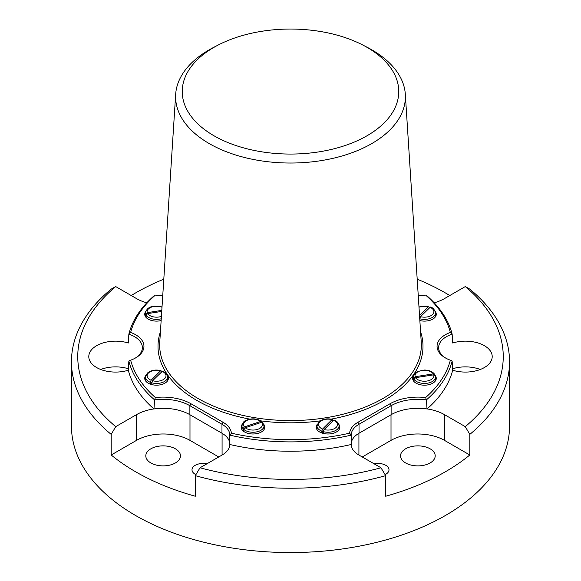 <?xml version="1.0" encoding="UTF-8"?>
<svg xmlns="http://www.w3.org/2000/svg" width="581" height="581" viewBox="0 0 581 581"><rect width="100%" height="100%" fill="white"/><g stroke="black" fill="none" stroke-linecap="round" stroke-linejoin="round"><path stroke-width="0.87" d="M332.775 420.818L332.775 420.136L331.991 419.642L322.586 429.061L321.794 431.138A11.032 6.369 180 0 1 316.994 425.888L316.994 429.62M161.307 372L161.307 371.317L160.523 370.823L151.118 380.243L150.326 382.32A11.032 6.369 180 0 1 145.526 377.062L145.526 380.802M414.042 379.19L415.568 377.665L433.76 374.839L435.285 375.892A11.032 6.369 180 0 1 435.474 377.062A11.032 6.369 180 0 1 427.311 383.213A11.032 6.369 180 0 1 414.042 379.19L414.042 380.475A11.032 6.369 0 0 1 413.599 379.524L413.599 378.238A11.032 6.369 180 0 1 413.411 377.062L413.411 380.802M362.704 44.984L367.127 47.264A114.9 66.336 180 0 1 405.32 94.238A114.9 66.336 180 0 1 371.746 143.601A114.9 66.336 180 0 1 244.572 157.502A114.9 66.336 180 0 1 175.68 94.238A114.9 66.336 180 0 1 209.254 49.792A114.9 66.336 180 0 1 213.873 47.264L218.296 44.984A108.262 62.508 0 0 0 213.946 47.359A108.262 62.508 0 0 0 213.946 135.751A108.262 62.508 0 0 0 367.054 135.751A108.262 62.508 0 0 0 362.704 44.984A108.262 62.508 0 0 0 218.296 44.984M175.68 94.238L159.753 342.238A130.834 75.537 0 0 0 238.203 414.275A130.834 75.537 0 0 0 383.017 398.45A130.834 75.537 0 0 0 421.247 342.238L405.32 94.238M420.571 331.766A132.497 76.496 180 0 1 384.186 400.411A132.497 76.496 180 0 1 331.148 419.126M320.204 420.869A132.497 76.496 180 0 1 260.796 420.869M249.852 419.126A132.497 76.496 180 0 1 160.429 331.766M349.631 433.179A28.367 16.377 180 0 1 357.918 422.3L390.004 403.773A39.399 22.746 180 0 1 425.619 397.557A161.656 93.33 0 0 0 450.355 360.198L452.141 361.041A163.312 94.289 180 0 1 426.425 399.866L426.425 399.873A37.823 21.838 0 0 0 391.122 405.698L359.029 424.232A26.791 15.469 0 0 0 351.185 435.14L351.178 435.14A163.312 94.289 180 0 1 229.822 435.14L229.815 435.14A26.791 15.469 0 0 0 221.971 424.232L189.878 405.698A37.823 21.838 0 0 0 154.575 399.873L155.381 397.557A39.399 22.746 180 0 1 190.996 403.773L223.082 422.3A28.367 16.377 180 0 1 231.369 433.179A161.656 93.33 0 0 0 349.631 433.179L351.178 435.14L351.193 444.509A163.893 94.623 0 0 1 351.084 444.53A26.791 15.469 0 0 0 358.92 455.046L380.976 467.778A212.74 122.823 0 0 1 200.024 467.778L222.08 455.046A26.791 15.469 0 0 0 229.916 444.53A163.893 94.623 0 0 0 351.084 444.53M450.355 360.198A28.367 16.377 180 0 1 445.366 357.903A28.367 16.377 180 0 1 445.366 334.743A28.367 16.377 180 0 1 450.355 332.441L452.141 334.169A26.791 15.469 0 0 0 446.477 336.668A26.791 15.469 0 0 0 438.633 347.605A26.791 15.469 0 0 0 445.932 358.223M413.65 375.566A11.816 6.827 0 0 0 412.626 378.354A11.816 6.827 0 0 0 419.918 384.658A11.816 6.827 0 0 0 432.801 383.177A11.816 6.827 0 0 0 436.266 378.354A11.816 6.827 0 0 0 435.234 375.566L435.474 380.802M242.183 424.384A11.816 6.827 0 0 0 241.159 427.173A11.816 6.827 0 0 0 248.457 433.477A11.816 6.827 0 0 0 261.334 431.995A11.816 6.827 0 0 0 264.798 427.173A11.816 6.827 0 0 0 263.767 424.384M317.233 424.384A11.816 6.827 0 0 0 316.202 427.173A11.816 6.827 0 0 0 323.501 433.477A11.816 6.827 0 0 0 336.377 431.995A11.816 6.827 0 0 0 339.841 427.173A11.816 6.827 0 0 0 338.817 424.384M145.766 375.566A11.816 6.827 0 0 0 144.734 378.354A11.816 6.827 0 0 0 152.033 384.658A11.816 6.827 0 0 0 164.917 383.177A11.816 6.827 0 0 0 168.374 378.354A11.816 6.827 0 0 0 167.35 375.566M419.86 320.574A11.816 6.827 0 0 0 432.801 319.114A11.816 6.827 0 0 0 436.266 314.292A11.816 6.827 0 0 0 435.234 311.503M135.068 358.223A26.791 15.469 0 0 0 142.367 347.605A26.791 15.469 0 0 0 134.523 336.668A26.791 15.469 0 0 0 128.859 334.169L128.314 343.008A26.791 15.469 0 0 0 88.791 356.611A26.791 15.469 0 0 0 96.635 367.548A26.791 15.469 0 0 0 128.314 370.22A163.893 94.623 0 0 0 153.929 408.922A37.823 21.838 0 0 0 136.506 414.645L115.721 426.643A212.74 122.823 0 0 1 115.721 286.586L136.506 298.583A37.823 21.838 0 0 0 146.797 302.81M128.401 368.768A26.791 15.469 0 0 0 100.716 369.48M450.355 332.441A161.656 93.33 0 0 0 425.619 295.09L426.425 295.344A163.312 94.289 180 0 1 452.141 334.169L452.686 343.008A26.791 15.469 0 0 1 484.365 345.68A26.791 15.469 0 0 1 492.209 356.611A26.791 15.469 0 0 1 452.686 370.22L452.141 361.041M480.284 369.48A26.791 15.469 0 0 0 452.599 368.768M115.721 286.586L111.196 289.12A219.044 126.462 0 0 0 71.456 361.76L71.456 426.098A219.044 126.462 0 0 0 135.613 515.521A219.044 126.462 0 0 0 374.324 542.93A219.044 126.462 0 0 0 509.544 426.098L509.544 361.76A219.044 126.462 0 0 0 469.804 289.12L465.279 286.586A212.74 122.823 0 0 1 465.279 426.643L444.494 414.645A37.823 21.838 0 0 0 427.071 408.922A163.893 94.623 0 0 0 452.686 370.22M449.781 295.533A219.044 126.462 0 0 0 445.387 292.926A219.044 126.462 0 0 0 417.194 279.185M218.739 456.971L189.987 440.376A37.823 21.838 0 0 0 136.506 440.376L111.196 454.988A219.044 126.462 0 0 0 135.613 471.772A219.044 126.462 0 0 0 195.296 496.239L195.296 475.657A219.044 126.462 0 0 0 385.704 475.657L385.704 496.239A219.044 126.462 0 0 0 469.804 454.988L469.804 434.399A219.044 126.462 0 0 0 509.544 361.76M195.891 474.655A11.032 6.369 180 0 1 195.238 474.307A11.032 6.369 180 0 1 192.006 469.804A11.032 6.369 180 0 1 206.858 463.834M150.878 462.955A17.336 10.008 180 0 1 145.802 455.882A17.336 10.008 180 0 1 156.5 446.636A17.336 10.008 180 0 1 175.389 448.801A17.336 10.008 180 0 1 180.473 455.882A17.336 10.008 180 0 1 169.768 465.127A17.336 10.008 180 0 1 150.878 462.955M374.142 463.834A11.032 6.369 180 0 1 385.762 465.301A11.032 6.369 180 0 1 388.994 469.804A11.032 6.369 180 0 1 385.109 474.655M405.611 462.955A17.336 10.008 180 0 1 400.527 455.882A17.336 10.008 180 0 1 411.232 446.636A17.336 10.008 180 0 1 430.122 448.801A17.336 10.008 180 0 1 435.198 455.882A17.336 10.008 180 0 1 424.5 465.127A17.336 10.008 180 0 1 405.611 462.955M419.693 318.751L420.477 316.674L430.398 307.044C432.932 307.589 434.624 309.571 435.474 312.999A11.032 6.369 180 0 1 434 316.18A11.032 6.369 180 0 1 419.743 318.766M161.801 310.392L147.24 312.651L145.715 314.176A11.032 6.369 180 0 1 145.526 312.999L145.526 316.739M262.067 422.227L261.77 421.574L260.702 421.45L244.398 426.897L243.032 428.64A11.032 6.369 180 0 1 241.943 425.888L241.943 429.62M264.006 429.62L264.006 425.888A11.032 6.369 180 0 1 258.501 431.4A11.032 6.369 180 0 1 243.882 429.49L245.255 427.747L261.552 422.3L262.924 423.128M243.882 429.49L243.882 430.775A11.032 6.369 0 0 1 243.032 429.925L243.032 428.64M243.882 429.642L243.032 429.925M161.257 318.766A11.032 6.369 180 0 1 159.419 319.151A11.032 6.369 180 0 1 146.158 315.127L147.683 313.602L161.729 311.423M146.158 315.127L146.158 316.413A11.032 6.369 0 0 1 145.715 315.461L145.715 314.176M146.158 315.396L145.715 315.461M429.199 307.937L429.199 307.255L428.408 306.761L419.54 315.643M418.974 306.862L428.408 306.761A9.456 5.461 0 0 0 419.003 307.255M434.203 302.81A37.823 21.838 0 0 0 444.494 298.583L465.279 286.586M385.704 475.657L380.976 467.778M200.024 467.778L195.296 475.657M465.279 426.643L469.804 434.399M71.456 361.76A219.044 126.462 0 0 0 111.196 434.399L115.721 426.643M111.196 454.988L111.196 434.399M163.806 279.185A219.044 126.462 0 0 0 131.219 295.533M229.815 443.862A26.791 15.469 0 0 0 221.971 433.237L189.878 414.703A37.823 21.838 0 0 0 153.98 408.959L154.575 399.866A163.312 94.289 180 0 1 128.859 361.041L128.314 370.22M469.804 454.988L444.494 440.376A37.823 21.838 0 0 0 391.013 440.376L362.261 456.971M145.766 311.503A11.816 6.827 0 0 0 144.734 314.292A11.816 6.827 0 0 0 161.14 320.574M162.753 295.533A39.399 22.746 180 0 1 155.381 295.09A161.656 93.33 0 0 0 130.645 332.441A28.367 16.377 180 0 1 135.634 357.903A28.367 16.377 180 0 1 130.645 360.198A161.656 93.33 0 0 0 155.381 397.557M130.645 332.441L128.859 334.169A163.312 94.289 180 0 1 154.575 295.344L155.381 295.09M425.619 295.09A39.399 22.746 180 0 1 418.247 295.533M128.859 361.041L130.645 360.198M425.619 397.557L426.425 399.866L427.02 408.959A37.823 21.838 0 0 0 391.122 414.703L359.029 433.237A26.791 15.469 0 0 0 351.185 443.862M229.815 435.714L231.369 433.179M351.185 435.714L351.185 435.14M229.815 435.14L229.807 444.509A163.893 94.623 0 0 0 229.916 444.53M433.317 373.895A9.456 5.461 0 0 0 421.988 370.504A9.456 5.461 0 0 0 415.132 376.713L433.317 373.895L434.842 374.941L434.697 374.418C432.685 371.608 429.294 370.148 424.529 370.032L417.71 371.448C416.86 372.225 414.725 371.855 413.411 377.062M415.132 376.713L413.599 378.238M414.042 379.458L413.599 379.524M151.801 382.814L152.592 380.737L162.513 371.106C165.738 372.436 167.43 374.418 167.589 377.062A11.032 6.369 180 0 1 166.115 380.243A11.032 6.369 180 0 1 151.801 382.814L151.801 384.099A11.032 6.369 0 0 1 150.326 383.605L150.326 382.32M151.924 382.007L150.326 383.605M145.526 377.062L147.247 373.227C150.82 370.235 155.41 369.363 161.01 370.605L160.523 370.823A9.456 5.461 0 0 0 148.366 373.053A9.456 5.461 0 0 0 151.118 380.243M323.268 431.632L324.06 429.555L333.973 419.925C337.205 421.254 338.897 423.237 339.057 425.888A11.032 6.369 180 0 1 337.583 429.061A11.032 6.369 180 0 1 323.268 431.632L323.268 432.918A11.032 6.369 0 0 1 321.794 432.431L321.794 431.138M323.392 430.826L321.794 432.431M316.994 425.888L318.715 422.046C322.288 419.054 326.878 418.182 332.47 419.424L331.991 419.642A9.456 5.461 0 0 0 319.833 421.871A9.456 5.461 0 0 0 322.586 429.061M415.568 377.665A9.456 5.461 0 0 0 426.897 381.049A9.456 5.461 0 0 0 433.76 374.839M435.474 379.117A11.816 6.827 180 0 1 435.932 379.959M264.006 427.936A11.816 6.827 180 0 1 264.464 428.778M339.057 427.936A11.816 6.827 180 0 1 339.507 428.778M167.589 379.117A11.816 6.827 180 0 1 168.04 379.959M435.474 315.055A11.816 6.827 180 0 1 435.932 315.897M420.477 316.674A9.456 5.461 0 0 0 432.634 314.437A9.456 5.461 0 0 0 429.882 307.247M161.997 307.255A9.456 5.461 0 0 0 154.103 306.441A9.456 5.461 0 0 0 147.24 312.651M260.702 421.45A9.456 5.461 0 0 0 248.24 419.874A9.456 5.461 0 0 0 244.398 426.897M245.255 427.747A9.456 5.461 0 0 0 257.71 429.323A9.456 5.461 0 0 0 261.552 422.3M147.683 313.602A9.456 5.461 0 0 0 161.409 316.398M136.506 440.376L136.506 414.645M189.987 440.376L189.987 414.769M222.08 455.046L222.08 433.303M444.494 440.376L444.494 414.645M358.92 455.046L358.92 433.303M391.013 440.376L391.013 414.769M241.493 428.778A11.816 6.827 180 0 1 241.943 427.936M316.536 428.778A11.816 6.827 180 0 1 316.994 427.936M412.96 379.959A11.816 6.827 180 0 1 413.411 379.117M145.068 315.897A11.816 6.827 180 0 1 145.526 315.055M145.068 379.959A11.816 6.827 180 0 1 145.526 379.117M189.878 414.703L189.878 405.698L190.996 403.773M390.004 403.773L391.122 405.698L391.122 414.703M221.971 433.237L221.971 424.232L223.082 422.3M357.918 422.3L359.029 424.232L359.029 433.237M152.592 380.737A9.456 5.461 0 0 0 164.75 378.507A9.456 5.461 0 0 0 161.997 371.31M324.06 429.555A9.456 5.461 0 0 0 336.217 427.325A9.456 5.461 0 0 0 333.465 420.136M339.057 425.888L339.057 429.62M167.589 377.062L167.589 380.802M162.026 306.862L153.863 306.172C149.063 306.797 146.289 309.07 145.526 312.999M261.77 421.574C257.833 418.792 253.156 418.153 247.746 419.664C245.349 421.298 243.766 419.693 241.943 425.888M264.006 425.888L262.721 422.525M435.474 312.999L435.474 316.739"/></g></svg>
